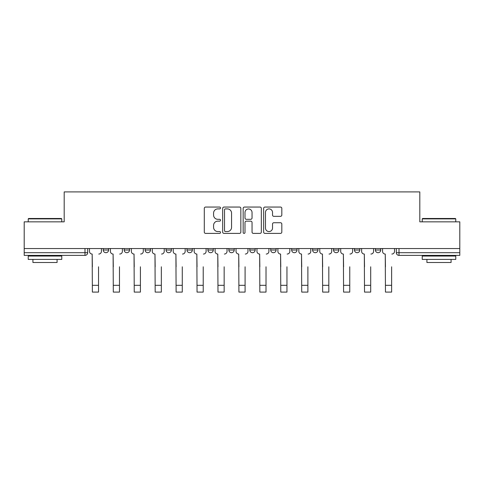 <?xml version="1.0" encoding="UTF-8"?>
<svg xmlns="http://www.w3.org/2000/svg" width="484" height="484" viewBox="0 0 484 484"><rect width="100%" height="100%" fill="white"/><g stroke="black" fill="none" stroke-linecap="round" stroke-linejoin="round"><path stroke-width="0.73" d="M220.529 207.975A0.92 0.92 0 0 0 219.609 207.055L205.609 207.055A1.319 1.319 0 0 0 204.296 208.374L204.296 232.084A1.319 1.319 0 0 0 205.609 233.397L219.609 233.397A0.92 0.92 0 0 0 220.529 232.477A0.92 0.92 0 0 0 219.609 231.558L217.794 231.558A4.217 4.217 0 0 1 213.583 227.341L213.583 225.362A4.217 4.217 0 0 1 217.794 221.152L219.609 221.152A0.92 0.92 0 0 0 220.529 220.226A0.92 0.92 0 0 0 219.609 219.306L217.794 219.306A4.217 4.217 0 0 1 213.583 215.09L213.583 213.111A4.217 4.217 0 0 1 217.794 208.9L219.609 208.9A0.92 0.92 0 0 0 220.529 207.975M312.585 248.54L312.585 250.016L317.958 250.016A2.686 2.686 0 0 1 315.272 252.702A2.686 2.686 0 0 1 312.585 250.016L312.585 248.54M291.652 248.54L291.652 250.016L297.019 250.016A2.686 2.686 0 0 1 294.339 252.702A2.686 2.686 0 0 1 291.652 250.016L291.652 248.54M186.981 250.016L186.981 248.54L186.981 250.016A2.686 2.686 0 0 0 189.661 252.702A2.686 2.686 0 0 1 186.981 250.016L192.348 250.016A2.686 2.686 0 0 1 189.661 252.702M145.109 248.54L145.109 250.016L150.476 250.016A2.686 2.686 0 0 1 147.795 252.702A2.686 2.686 0 0 1 145.109 250.016L145.109 248.54M124.176 250.016L124.176 248.54L124.176 250.016A2.686 2.686 0 0 0 126.862 252.702A2.686 2.686 0 0 1 124.176 250.016L129.543 250.016A2.686 2.686 0 0 1 126.862 252.702A2.686 2.686 0 0 0 129.543 250.016A2.686 2.686 0 0 1 126.862 252.702M103.243 250.016L103.243 248.54L103.243 250.016A2.686 2.686 0 0 0 105.923 252.702A2.686 2.686 0 0 1 103.243 250.016L108.61 250.016A2.686 2.686 0 0 1 105.923 252.702A2.686 2.686 0 0 0 108.61 250.016A2.686 2.686 0 0 1 105.923 252.702M280.496 216.342A1.319 1.319 0 0 0 281.815 215.023L281.815 208.374A1.319 1.319 0 0 0 280.496 207.055L264.954 207.055A1.319 1.319 0 0 0 263.635 208.374L263.635 232.084A1.319 1.319 0 0 0 264.954 233.397L280.496 233.397A1.319 1.319 0 0 0 281.815 232.084L281.815 224.05A1.319 1.319 0 0 0 280.496 222.731L273.841 222.731A1.319 1.319 0 0 0 272.528 224.05L272.528 228.031A3.521 3.521 0 0 1 269.001 231.558A3.521 3.521 0 0 1 265.48 228.031L265.48 212.422A3.521 3.521 0 0 1 269.001 208.9A3.521 3.521 0 0 1 272.528 212.422L272.528 215.023A1.319 1.319 0 0 0 273.841 216.342L280.496 216.342M24.2 248.54L24.2 221.835L64.191 221.835L64.191 191.912L419.809 191.912L419.809 221.835L459.8 221.835L459.8 248.54L24.2 248.54L24.2 252.702L87.677 252.702L87.677 248.54M240.844 208.374A1.319 1.319 0 0 0 239.532 207.055L223.989 207.055A1.319 1.319 0 0 0 222.67 208.374L222.67 232.084A1.319 1.319 0 0 0 223.989 233.397L239.532 233.397A1.319 1.319 0 0 0 240.844 232.084L240.844 208.374M244.468 207.055L260.011 207.055A1.319 1.319 0 0 1 261.33 208.374L261.33 232.084A1.319 1.319 0 0 1 260.011 233.397L253.362 233.397A1.319 1.319 0 0 1 252.043 232.084L252.043 222.465A1.319 1.319 0 0 0 250.724 221.152L246.314 221.152A1.319 1.319 0 0 0 244.995 222.465L244.995 232.477A0.92 0.92 0 0 1 244.075 233.397A0.92 0.92 0 0 1 243.156 232.477L243.156 208.374A1.319 1.319 0 0 1 244.468 207.055M396.323 248.54L396.323 252.702L459.8 252.702L459.8 255.389L399.01 255.389A2.686 2.686 0 0 1 396.323 252.702M459.8 248.54L459.8 252.702M87.677 252.702A2.686 2.686 0 0 1 84.99 255.389A2.686 2.686 0 0 0 87.677 252.702A2.686 2.686 0 0 1 84.99 255.389L24.2 255.389L24.2 252.702M380.757 248.54L380.757 250.016A2.686 2.686 0 0 1 378.077 252.702A2.686 2.686 0 0 1 375.39 250.016A2.686 2.686 0 0 0 378.077 252.702M375.39 248.54L375.39 250.016L380.757 250.016M359.824 248.54L359.824 250.016A2.686 2.686 0 0 1 357.138 252.702A2.686 2.686 0 0 1 354.457 250.016L359.824 250.016L359.824 248.54M354.457 248.54L354.457 250.016M338.891 248.54L338.891 250.016A2.686 2.686 0 0 1 336.205 252.702A2.686 2.686 0 0 1 333.524 250.016L338.891 250.016A2.686 2.686 0 0 1 336.205 252.702A2.686 2.686 0 0 0 338.891 250.016L338.891 248.54M333.524 248.54L333.524 250.016M317.958 248.54L317.958 250.016M297.019 248.54L297.019 250.016L297.019 248.54M276.086 248.54L276.086 250.016A2.686 2.686 0 0 1 273.399 252.702A2.686 2.686 0 0 1 270.719 250.016L276.086 250.016L276.086 248.54M270.719 248.54L270.719 250.016M255.153 248.54L255.153 250.016A2.686 2.686 0 0 1 252.466 252.702A2.686 2.686 0 0 1 249.786 250.016L255.153 250.016M249.786 248.54L249.786 250.016M234.214 248.54L234.214 250.016A2.686 2.686 0 0 1 231.533 252.702A2.686 2.686 0 0 1 228.847 250.016L234.214 250.016M228.847 248.54L228.847 250.016M213.281 248.54L213.281 250.016A2.686 2.686 0 0 1 210.601 252.702A2.686 2.686 0 0 1 207.914 250.016L213.281 250.016A2.686 2.686 0 0 1 210.601 252.702A2.686 2.686 0 0 0 213.281 250.016M207.914 248.54L207.914 250.016M192.348 248.54L192.348 250.016M171.415 248.54L171.415 250.016A2.686 2.686 0 0 1 168.728 252.702A2.686 2.686 0 0 1 166.042 250.016L171.415 250.016A2.686 2.686 0 0 1 168.728 252.702A2.686 2.686 0 0 0 171.415 250.016L171.415 248.54M166.042 248.54L166.042 250.016M150.476 248.54L150.476 250.016L150.476 248.54M129.543 248.54L129.543 250.016L129.543 248.54M108.61 248.54L108.61 250.016L108.61 248.54M225.435 208.9A0.92 0.92 0 0 0 224.516 209.82L224.516 230.632A0.92 0.92 0 0 0 225.435 231.558L227.347 231.558A4.217 4.217 0 0 0 231.564 227.341L231.564 213.111A4.217 4.217 0 0 0 227.347 208.9L225.435 208.9M252.043 212.488A3.521 3.521 0 0 0 248.522 208.967A3.521 3.521 0 0 0 244.995 212.488L244.995 217.988A1.319 1.319 0 0 0 246.314 219.306L250.724 219.306A1.319 1.319 0 0 0 252.043 217.988L252.043 212.488M89.486 251.359L89.486 248.54L89.486 251.359A2.686 2.686 0 0 0 92.172 254.046L92.371 266.793M92.172 254.046L92.371 292.088L98.542 292.088L98.542 266.793M101.428 251.359L101.428 248.54L101.428 251.359A2.686 2.686 0 0 1 98.748 254.046M98.542 292.088L92.371 292.088M110.419 251.359L110.419 248.54L110.419 251.359A2.686 2.686 0 0 0 113.105 254.046L113.304 266.793M113.105 254.046L113.304 292.088L119.481 292.088L119.481 266.793M122.367 251.359L122.367 248.54L122.367 251.359A2.686 2.686 0 0 1 119.681 254.046M131.358 251.359L131.358 248.54L131.358 251.359A2.686 2.686 0 0 0 134.038 254.046L134.243 266.793M134.038 254.046L134.243 292.088L140.414 292.088L140.414 266.793M143.3 251.359L143.3 248.54L143.3 251.359A2.686 2.686 0 0 1 140.614 254.046M119.481 292.088L113.304 292.088M140.414 292.088L134.243 292.088M28.223 218.883L28.629 218.484L61.371 218.484L61.777 218.883L28.223 218.883L28.223 221.835M61.777 259.412L28.223 259.412L28.223 256.054L61.777 256.054L61.777 259.412M57.076 259.412L57.076 262.497L32.924 262.497L32.924 259.412M422.223 218.883L422.629 218.484L455.371 218.484L455.777 218.883L422.223 218.883L422.223 221.835M455.777 259.412L422.223 259.412L422.223 256.054L455.777 256.054L455.777 259.412M451.076 259.412L451.076 262.497L426.924 262.497L426.924 259.412M152.291 251.359L152.291 248.54L152.291 251.359A2.686 2.686 0 0 0 154.977 254.046L155.176 266.793M154.977 254.046L155.176 292.088L161.347 292.088L161.347 266.793M164.233 251.359L164.233 248.54L164.233 251.359A2.686 2.686 0 0 1 161.547 254.046M173.224 251.359L173.224 248.54L173.224 251.359A2.686 2.686 0 0 0 175.91 254.046L176.109 266.793M175.91 254.046L176.109 292.088L182.28 292.088L182.28 266.793M185.166 251.359L185.166 248.54L185.166 251.359A2.686 2.686 0 0 1 182.486 254.046M194.157 251.359L194.157 248.54L194.157 251.359A2.686 2.686 0 0 0 196.843 254.046L197.042 266.793M196.843 254.046L197.042 292.088L203.219 292.088L203.219 266.793M206.105 251.359L206.105 248.54L206.105 251.359A2.686 2.686 0 0 1 203.419 254.046M161.347 292.088L155.176 292.088M182.28 292.088L176.109 292.088M203.219 292.088L197.042 292.088M215.096 251.359L215.096 248.54L215.096 251.359A2.686 2.686 0 0 0 217.776 254.046L217.982 266.793M217.776 254.046L217.982 292.088L224.153 292.088L224.153 266.793M227.038 251.359L227.038 248.54L227.038 251.359A2.686 2.686 0 0 1 224.352 254.046M224.153 292.088L217.982 292.088M236.029 251.359L236.029 248.54L236.029 251.359A2.686 2.686 0 0 0 238.715 254.046L238.914 266.793M238.715 254.046L238.914 292.088L245.085 292.088L245.085 266.793M247.971 251.359L247.971 248.54L247.971 251.359A2.686 2.686 0 0 1 245.285 254.046M245.085 292.088L238.914 292.088M256.962 251.359L256.962 248.54L256.962 251.359A2.686 2.686 0 0 0 259.648 254.046L259.847 266.793M259.648 254.046L259.847 292.088L266.018 292.088L266.018 266.793M268.904 251.359L268.904 248.54L268.904 251.359A2.686 2.686 0 0 1 266.224 254.046M266.018 292.088L259.847 292.088M277.895 251.359L277.895 248.54L277.895 251.359A2.686 2.686 0 0 0 280.581 254.046L280.781 266.793M280.581 254.046L280.781 292.088L286.958 292.088L286.958 266.793M289.843 251.359L289.843 248.54L289.843 251.359A2.686 2.686 0 0 1 287.157 254.046M286.958 292.088L280.781 292.088M298.834 251.359L298.834 248.54L298.834 251.359A2.686 2.686 0 0 0 301.514 254.046L301.72 266.793M301.514 254.046L301.72 292.088L307.891 292.088L307.891 266.793M310.776 251.359L310.776 248.54L310.776 251.359A2.686 2.686 0 0 1 308.09 254.046M307.891 292.088L301.72 292.088M319.767 251.359L319.767 248.54L319.767 251.359A2.686 2.686 0 0 0 322.453 254.046L322.653 266.793M322.453 254.046L322.653 292.088L328.824 292.088L328.824 266.793M331.709 251.359L331.709 248.54L331.709 251.359A2.686 2.686 0 0 1 329.023 254.046M328.824 292.088L322.653 292.088M340.7 251.359L340.7 248.54L340.7 251.359A2.686 2.686 0 0 0 343.386 254.046L343.586 266.793M343.386 254.046L343.586 292.088L349.757 292.088L349.757 266.793M352.642 251.359L352.642 248.54L352.642 251.359A2.686 2.686 0 0 1 349.962 254.046M349.757 292.088L343.586 292.088M361.633 251.359L361.633 248.54L361.633 251.359A2.686 2.686 0 0 0 364.319 254.046L364.519 266.793M364.319 254.046L364.519 292.088L370.696 292.088L370.696 266.793M373.581 251.359L373.581 248.54L373.581 251.359A2.686 2.686 0 0 1 370.895 254.046M370.696 292.088L364.519 292.088M382.572 251.359L382.572 248.54L382.572 251.359A2.686 2.686 0 0 0 385.252 254.046L385.458 266.793M385.252 254.046L385.458 292.088L391.629 292.088L391.629 266.793M394.514 251.359L394.514 248.54L394.514 251.359A2.686 2.686 0 0 1 391.828 254.046M391.629 292.088L385.458 292.088M84.99 248.54L84.99 255.389M399.01 248.54L399.01 255.389M98.542 285.312L92.371 285.312M119.481 285.312L113.304 285.312M140.414 285.312L134.243 285.312M161.347 285.312L155.176 285.312M182.28 285.312L176.109 285.312M203.219 285.312L197.042 285.312M224.153 285.312L217.982 285.312M245.085 285.312L238.914 285.312M266.018 285.312L259.847 285.312M286.958 285.312L280.781 285.312M307.891 285.312L301.72 285.312M328.824 285.312L322.653 285.312M349.757 285.312L343.586 285.312M370.696 285.312L364.519 285.312M391.629 285.312L385.458 285.312M61.777 221.835L61.777 218.883M54.123 256.054L54.123 255.389M35.877 256.054L35.877 255.389M455.777 221.835L455.777 218.883M448.124 256.054L448.124 255.389M429.877 256.054L429.877 255.389"/></g></svg>
